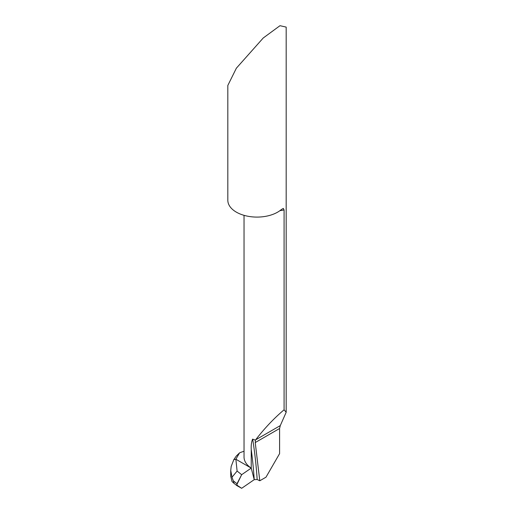 <?xml version="1.0" encoding="UTF-8"?>
<svg xmlns="http://www.w3.org/2000/svg" width="514" height="514" viewBox="0 0 514 514"><rect width="100%" height="100%" fill="white"/><g stroke="black" fill="none" stroke-linecap="round" stroke-linejoin="round"><path stroke-width="0.77" d="M252.663 439.129L252.58 439.142C251.455 442.034 251.005 445.497 251.23 449.538A518.954 272.362 -64.2 0 1 254.224 479.658L257.167 479.504A521.035 273.461 115.8 0 0 252.663 439.129L255.4 440.177L255.631 439.843C264.453 428.393 273.936 418.377 284.081 409.793L284.081 209.918L283.31 208.408L281.312 209.558A29.176 16.846 180 0 1 236.369 212.153A29.176 16.846 180 0 1 227.824 200.242L227.824 85.453L236.369 68.189L263.239 37.991L279.976 25.7L286.176 27.101L286.176 412.286L280.284 425.605L279.59 428.496L279.59 453.637L265.989 477.191L259.788 480.776L257.167 479.504M244.034 215.334L244.034 457.03A29.176 16.846 0 0 0 251.23 468.106L235.868 459.233L233.831 459.644L236.286 456.046L239.524 452.898A29.176 16.846 180 0 1 244.034 451.298M237.108 471.062L235.868 459.233L251.23 468.106L241.664 474.685L237.108 471.062L232 477.217L230.741 470.483L231.171 466.436L233.831 459.644L235.868 459.233L239.524 452.898M284.081 409.793L286.176 412.286M251.23 468.106L254.224 479.658L241.664 488.3L236.665 484.985L241.664 474.685L251.23 468.106L254.224 479.658L251.23 468.106L251.23 449.538M259.788 480.776L255.233 442.567L255.4 440.177M233.555 482.954L236.864 485.582M230.747 476.266L232 481.496L233.401 482.845M233.279 482.736C234.063 483.282 234.063 482.64 233.279 480.808L236.98 483.751L236.98 485.679L241.664 488.3L254.224 479.658M233.407 482.845L236.98 485.679M233.279 480.808L232 477.217M241.664 474.685L236.98 483.751M279.899 210.682A29.176 16.846 0 0 0 284.081 209.918M280.284 425.605L255.631 439.843M279.59 428.496L255.233 442.567M230.735 470.323L230.735 476.562"/></g></svg>
